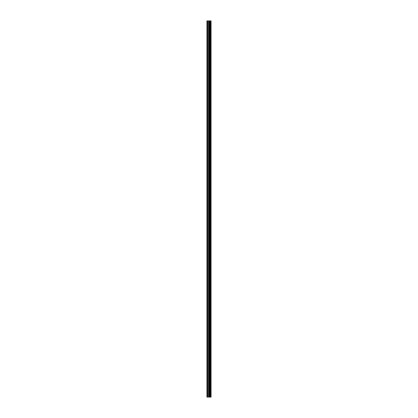 <?xml version="1.0" encoding="UTF-8"?>
<svg xmlns="http://www.w3.org/2000/svg" width="418" height="418" viewBox="0 0 418 418"><rect width="100%" height="100%" fill="white"/><g stroke="black" fill="none" stroke-linecap="round" stroke-linejoin="round"><path stroke-width="0.63" d="M209.136 397.1L211.064 397.1L211.064 20.9L206.936 20.9L206.936 397.1L209.136 397.1L209.136 20.9M210.928 397.1L210.928 20.9M210.51 397.1L210.51 20.9M210.16 397.1L210.16 20.9M209.904 397.1L209.904 20.9M209.554 397.1L209.554 20.9M209.052 397.1L209.052 20.9M208.619 397.1L208.619 20.9M207.751 397.1L207.751 20.9M207.098 397.1L207.098 20.9"/></g></svg>
